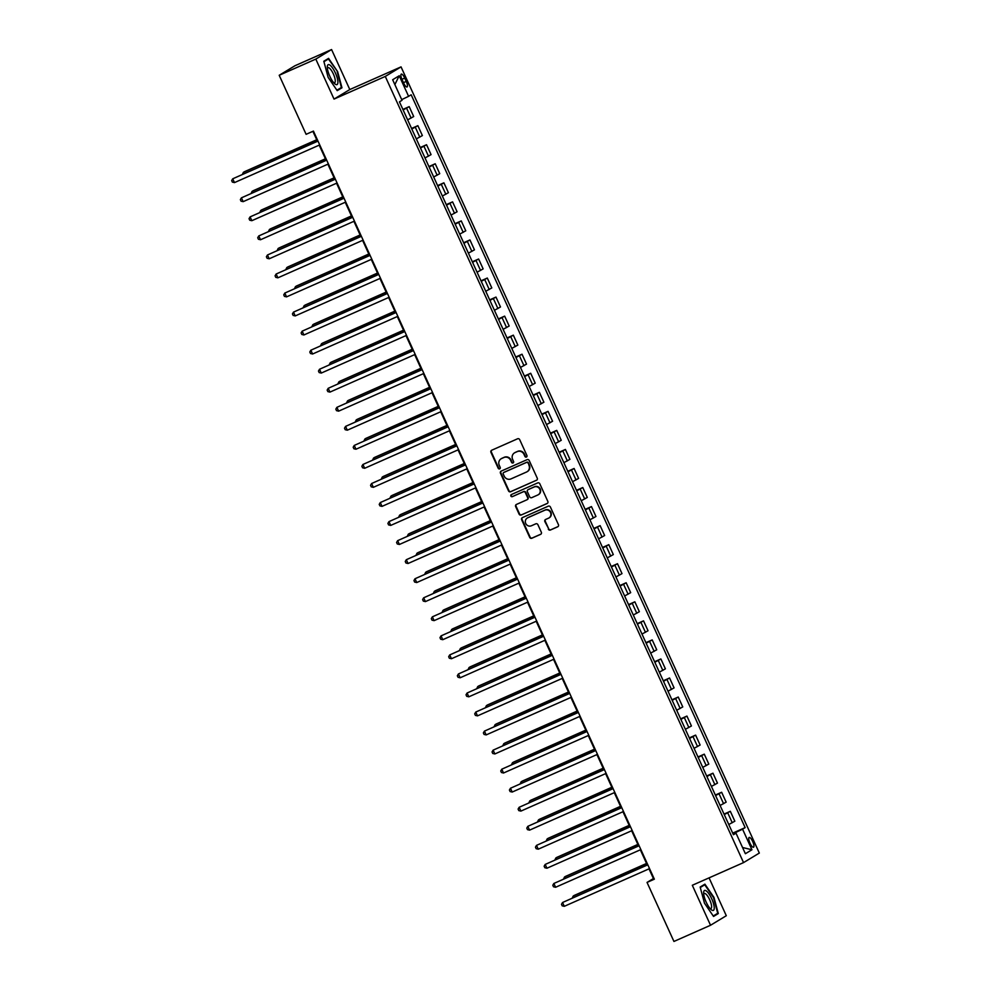 <?xml version="1.0" encoding="UTF-8"?>
<svg xmlns="http://www.w3.org/2000/svg" width="991" height="991" viewBox="0 0 991 991"><rect width="100%" height="100%" fill="white"/><g stroke="black" fill="none" stroke-linecap="round" stroke-linejoin="round"><path stroke-width="1.49" d="M526.407 457.037A1.152 1.102 -121.2 0 0 526.939 455.538L519.693 439.657A1.648 1.573 -121.2 0 0 517.575 438.79L491.709 450.236A1.648 1.573 -121.2 0 0 490.954 452.367L498.2 468.26A1.152 1.102 -121.2 0 0 499.798 468.793A1.152 1.102 -121.2 0 0 500.207 467.368L499.266 465.312A5.265 5.029 -121.2 0 1 501.681 458.486L503.837 457.532A5.265 5.029 -121.2 0 1 510.625 460.282L511.554 462.339A1.152 1.102 -121.2 0 0 513.165 462.884A1.152 1.102 -121.2 0 0 513.573 461.459L512.632 459.403A5.265 5.029 -121.2 0 1 515.047 452.577L517.203 451.623A5.265 5.029 -121.2 0 1 523.991 454.374L524.92 456.43A1.152 1.102 -121.2 0 0 526.407 457.037M752.702 841.52A5.364 1.586 66.1 0 0 749.171 837.445A5.364 1.586 66.1 0 0 749.976 843.168A5.364 1.586 66.1 0 0 753.507 847.243A5.364 1.586 66.1 0 0 752.702 841.52M548.308 529.157A1.648 1.573 -121.2 0 0 550.426 530.012L557.685 526.803A1.648 1.573 -121.2 0 0 558.441 524.673L550.401 507.033A1.648 1.573 -121.2 0 0 548.283 506.166L522.418 517.612A1.648 1.573 -121.2 0 0 521.662 519.742L529.702 537.382A1.648 1.573 -121.2 0 0 531.82 538.249L540.578 534.372A1.648 1.573 -121.2 0 0 541.334 532.241L537.902 524.685A1.648 1.573 -121.2 0 0 535.784 523.83L531.436 525.75A4.398 4.199 -121.2 0 1 527.336 517.983A4.398 4.199 -121.2 0 1 527.782 517.748L544.815 510.216A4.398 4.199 -121.2 0 1 548.915 517.983A4.398 4.199 -121.2 0 1 548.457 518.219L545.62 519.47A1.648 1.573 -121.2 0 0 544.864 521.6L548.741 528.897A1.648 1.573 -121.2 0 0 550.86 529.751L558.057 526.568M692.313 885.273L710.535 925.26L673.942 941.45L647.036 882.411L654.357 879.178L313.429 131.085L306.108 134.318L279.202 75.279L315.807 59.101L334.029 99.088L385.276 76.431L743.547 862.604L692.313 885.273M536.49 480.301A1.648 1.573 -121.2 0 0 537.246 478.158L529.206 460.518A1.648 1.573 -121.2 0 0 527.088 459.651L501.211 471.097A1.648 1.573 -121.2 0 0 500.467 473.227L508.507 490.879A1.648 1.573 -121.2 0 0 510.625 491.734L536.812 480.102M539.798 483.769L547.837 501.421A1.648 1.573 -121.2 0 1 547.082 503.552L521.216 514.986A1.648 1.573 -121.2 0 1 519.098 514.131L515.654 506.574A1.648 1.573 -121.2 0 1 516.41 504.444L526.902 499.811A1.648 1.573 -121.2 0 0 527.658 497.68L525.379 492.663A1.648 1.573 -121.2 0 0 523.26 491.809L512.335 496.64A1.152 1.102 -121.2 0 1 511.269 494.608A1.152 1.102 -121.2 0 1 511.381 494.546L537.679 482.914A1.648 1.573 -121.2 0 1 539.798 483.769M402.086 79.664L403.61 83.021A5.19 1.536 66.1 0 0 407.028 86.973A5.19 1.536 66.1 0 0 406.248 81.423L404.724 78.066A5.19 1.536 66.1 0 0 401.305 74.114A5.19 1.536 66.1 0 0 402.086 79.664M385.276 76.431L401.045 66.88L759.329 853.065L743.547 862.604M394.864 84.594L399.212 75.762L392.647 79.738L402.024 100.302L399.447 101.862L733.427 834.719L736.003 833.158L733.191 834.211M399.212 75.762L408.589 96.338L401.714 99.62M732.708 833.121L745.145 827.621L411.166 94.777L408.589 96.338M745.145 827.621L742.569 829.182L751.946 849.758L745.381 853.722L736.003 833.158M334.029 99.088L349.798 89.549L331.576 49.55L315.807 59.101M331.576 49.55L294.971 65.74L279.202 75.279M710.535 925.26L726.304 915.721L709.06 877.865M349.798 89.549L401.045 66.88M649.006 868.847L653.428 878.546L647.036 882.411M312.896 131.32L317.393 141.18M319.201 145.144L326.076 160.232M327.872 164.184L334.747 179.272M336.556 183.224L343.431 198.324M345.24 202.275L352.115 217.363M353.911 221.315L360.786 236.415M362.595 240.367L369.47 255.455M371.266 259.407L378.153 274.495M379.949 278.459L386.824 293.547M388.633 297.498L395.508 312.586M397.304 316.538L404.192 331.638M405.988 335.59L412.863 350.678M414.672 354.629L421.547 369.73M423.343 373.681L430.23 388.769M432.026 392.721L438.902 407.821M440.71 411.773L447.585 426.861M449.381 430.812L456.269 445.9M458.065 449.864L464.94 464.952M466.749 468.904L473.624 483.992M475.42 487.944L482.295 503.044M484.103 506.996L490.979 522.084M492.787 526.035L499.662 541.136M501.458 545.087L508.333 560.175M510.142 564.127L517.017 579.215M518.826 583.179L525.701 598.267M527.497 602.218L534.372 617.306M536.181 621.258L543.056 636.358M544.852 640.31L551.739 655.398M553.535 659.349L560.41 674.45M562.219 678.401L569.094 693.489M570.89 697.441L577.778 712.541M579.574 716.493L586.449 731.581M588.258 735.533L595.133 750.621M596.929 754.585L603.816 769.673M605.612 773.624L612.488 788.712M614.296 792.664L621.171 807.764M622.967 811.716L629.855 826.804M631.651 830.755L638.526 845.856M640.335 849.807L647.21 864.895M735.285 833.431L735.012 832.812L732.968 833.704M402.891 109.419L409.184 106.632L403.126 109.951M407.648 119.849L413.693 116.542L409.184 106.632M411.562 128.458L417.868 125.671L411.81 128.991M416.319 138.889L422.377 135.581L417.868 125.671M420.246 147.51L426.539 144.723L420.494 148.031M425.003 157.941L431.06 154.621L426.539 144.723M428.93 166.55L435.222 163.763L429.165 167.083M433.686 176.98L439.731 173.673L435.222 163.763M437.601 185.602L443.906 182.815L437.849 186.122M442.358 196.032L448.415 192.712L443.906 182.815M446.284 204.641L452.577 201.854L446.532 205.174M451.041 215.072L457.099 211.764L452.577 201.854M454.968 223.681L461.261 220.906L455.203 224.214M459.713 234.124L465.77 230.804L461.261 220.906M463.639 242.733L469.945 239.946L463.887 243.266M468.396 253.163L474.454 249.856L469.945 239.946M472.323 261.773L478.616 258.998L472.558 262.305M477.08 272.215L483.137 268.895L478.616 258.998M481.007 280.825L487.299 278.037L481.242 281.357M485.751 291.255L491.809 287.935L487.299 278.037M489.678 299.864L495.983 297.077L489.926 300.397M494.435 310.294L500.492 306.987L495.983 297.077M498.362 318.916L504.654 316.129L498.597 319.436M503.118 329.346L509.176 326.027L504.654 316.129M507.045 337.956L513.338 335.169L507.281 338.488M511.79 348.386L517.847 345.079L513.338 335.169M515.716 357.008L522.022 354.221L515.964 357.528M520.473 367.438L526.531 364.118L522.022 354.221M524.4 376.047L530.693 373.26L524.635 376.58M529.157 386.478L535.214 383.17L530.693 373.26M533.084 395.087L539.377 392.312L533.319 395.62M537.828 405.53L543.886 402.21L539.377 392.312M541.755 414.139L548.06 411.352L542.003 414.672M546.512 424.569L552.569 421.262L548.06 411.352M550.439 433.178L556.731 430.391L550.674 433.711M555.195 443.609L561.253 440.301L556.731 430.391M559.11 452.23L565.415 449.443L559.358 452.751M563.867 462.661L569.924 459.341L565.415 449.443M567.793 471.27L574.099 468.483L568.041 471.803M572.55 481.7L578.608 478.393L574.099 468.483M576.477 490.322L582.77 487.535L576.712 490.842M581.234 500.752L587.291 497.432L582.77 487.535M585.148 509.362L591.454 506.574L585.396 509.894M589.905 519.792L595.963 516.484L591.454 506.574M593.832 528.401L600.125 525.626L594.08 528.934M598.589 538.844L604.646 535.524L600.125 525.626M602.516 547.453L608.808 544.666L602.751 547.986M607.272 557.883L613.318 554.576L608.808 544.666M611.187 566.493L617.492 563.718L611.435 567.025M615.944 576.935L622.001 573.616L617.492 563.718M619.87 585.545L626.163 582.758L620.118 586.077M624.627 595.975L630.685 592.655L626.163 582.758M628.554 604.584L634.847 601.797L628.79 605.117M633.311 615.015L639.356 611.707L634.847 601.797M637.225 623.636L643.531 620.849L637.473 624.157M641.982 634.067L648.04 630.747L643.531 620.849M645.909 642.676L652.202 639.889L646.144 643.209M650.666 653.106L656.723 649.799L652.202 639.889M654.593 661.728L660.886 658.941L654.828 662.248M659.337 672.158L665.395 668.838L660.886 658.941M663.264 680.767L669.569 677.98L663.512 681.3M668.021 691.198L674.078 687.89L669.569 677.98M671.948 699.807L678.24 697.032L672.183 700.34M676.704 710.25L682.762 706.93L678.24 697.032M680.631 718.859L686.924 716.072L680.867 719.392M685.376 729.289L691.433 725.982L686.924 716.072M689.302 737.899L695.608 735.111L689.55 738.431M694.059 748.329L700.117 745.021L695.608 735.111M697.986 756.951L704.279 754.163L698.221 757.471M702.743 767.381L708.8 764.061L704.279 754.163M706.67 775.99L712.963 773.203L706.905 776.523M711.414 786.42L717.472 783.113L712.963 773.203M715.341 795.042L721.646 792.255L715.589 795.562M720.098 805.472L726.155 802.153L721.646 792.255M724.025 814.082L730.317 811.295L724.26 814.614M728.781 824.512L734.839 821.205L730.317 811.295M735.012 832.812L742.569 829.182M751.946 849.758L742.544 847.503M328.145 77.385L337.213 90.652L341.969 87.778L337.634 71.637L328.566 58.37L323.809 61.244L328.145 77.385M718.302 913.566L713.978 897.425L704.898 884.158L700.154 887.032L704.477 903.173L713.545 916.44L718.302 913.566L714.424 915.275M323.933 61.702L328.405 59.002L337.634 71.637M338.092 89.487L341.969 87.778M526.729 456.814A1.152 1.102 -121.2 0 1 525.354 456.17L524.412 454.113A5.265 5.029 -121.2 0 0 517.636 451.363L517.203 451.623M514.725 452.738A5.265 5.029 -121.2 0 1 515.481 452.317L517.636 451.363M501.359 458.647A5.265 5.029 -121.2 0 1 502.115 458.226L504.27 457.272A5.265 5.029 -121.2 0 1 511.046 460.035L511.988 462.091A1.152 1.102 -121.2 0 0 513.363 462.735M491.771 450.211A1.648 1.573 -121.2 0 0 491.375 452.107L498.622 468A1.152 1.102 -121.2 0 0 499.997 468.644M501.273 471.072A1.648 1.573 -121.2 0 0 500.889 472.967L508.928 490.619A1.648 1.573 -121.2 0 0 511.046 491.474L536.862 480.065M527.943 463.057A1.152 1.102 -121.2 0 0 526.456 462.45L503.75 472.496A1.152 1.102 -121.2 0 0 503.217 473.983L504.208 476.151A5.265 5.029 -121.2 0 0 510.984 478.901L526.506 472.038A5.265 5.029 -121.2 0 0 528.934 465.225L528.364 462.797A1.152 1.102 -121.2 0 0 526.878 462.19L526.456 462.45M503.948 472.373A1.152 1.102 -121.2 0 1 504.184 472.236L526.878 462.19M527.262 471.617A5.265 5.029 -121.2 0 0 529.355 464.965L528.934 465.225M528.364 462.797L529.355 464.965M547.453 503.317L521.216 514.986M516.472 504.419A1.648 1.573 -121.2 0 0 516.088 506.314L519.532 513.871A1.648 1.573 -121.2 0 0 521.65 514.738M527.336 499.551A1.648 1.573 -121.2 0 0 528.092 497.42L525.8 492.403A1.648 1.573 -121.2 0 0 523.682 491.548L512.335 496.64M511.505 494.484A1.152 1.102 -121.2 0 0 512.768 496.38M537.791 494.992A4.398 4.199 -121.2 0 0 539.699 489.046A4.398 4.199 -121.2 0 0 534.149 486.99L528.141 489.641A1.648 1.573 -121.2 0 0 527.385 491.771L529.677 496.788A1.648 1.573 -121.2 0 0 531.795 497.643L537.791 494.992M538.46 494.62A4.398 4.199 -121.2 0 0 540.12 488.798A4.398 4.199 -121.2 0 0 534.57 486.73L534.149 486.99M528.24 489.591A1.648 1.573 -121.2 0 1 528.575 489.393L534.57 486.73M545.682 519.445A1.648 1.573 -121.2 0 0 545.298 521.34L548.741 528.897M549.125 517.847A4.398 4.199 -121.2 0 0 550.785 512.013A4.398 4.199 -121.2 0 0 545.236 509.956L544.815 510.216M528.215 517.488L527.782 517.748A4.398 4.199 -121.2 0 1 528.215 517.488L545.236 509.956M522.468 517.587A1.648 1.573 -121.2 0 0 522.084 519.482L530.123 537.122A1.648 1.573 -121.2 0 0 532.241 537.989L540.95 534.137M402.173 107.846L399.608 102.222M316.736 139.743L244.455 171.703L243.39 172.347L243.984 173.648M316.798 139.88L243.39 172.347L242.423 174.342M317.925 140.945L232.736 178.801L317.987 141.094M234.471 182.604L232.365 182.109L231.671 180.585L232.736 178.801L234.471 182.604L319.721 144.909M410.856 126.885L408.292 121.274M325.42 158.783L253.139 190.755L252.073 191.399L252.668 192.7M325.482 158.932L252.073 191.399L251.107 193.381M419.527 145.937L416.963 140.313M334.091 177.835L261.822 209.795L260.757 210.439L261.351 211.74M334.165 177.971L260.757 210.439L259.778 212.433M428.211 164.977L425.647 159.353M342.775 196.875L270.493 228.834L269.428 229.478L270.023 230.779M342.836 197.023L269.428 229.478L268.462 231.473M326.609 159.997L241.42 197.841L326.671 160.146M243.154 201.656L241.048 201.161L240.355 199.637L241.42 197.841L243.154 201.656L328.405 163.949M335.28 179.037L250.091 216.893L335.354 179.185M251.838 220.696L249.732 220.2L249.038 218.677L250.091 216.893L251.838 220.696L337.089 182.988M343.964 198.089L258.775 235.932L344.026 198.225M260.509 239.748L258.403 239.252L257.71 237.729L258.775 235.932L260.509 239.748L345.76 202.04M436.895 184.029L434.331 178.405M351.458 215.914L279.177 247.886L278.112 248.53L278.706 249.831M351.52 216.063L278.112 248.53L277.146 250.525M352.647 217.128L267.459 254.984L352.709 217.277M269.193 258.787L267.087 258.292L266.393 256.768L267.459 254.984L269.193 258.787L354.444 221.08M337.894 82.377A10.889 3.208 66.1 0 0 332.741 68.23A10.889 3.208 66.1 0 0 327.303 66.905A10.889 3.208 66.1 0 0 327.303 66.917A10.889 3.208 66.1 0 0 334.747 83.752A10.889 3.208 66.1 0 0 337.894 82.377M333.707 82.687A8.25 2.428 66.1 0 0 334.599 82.773A8.25 2.428 66.1 0 0 335.268 81.089A8.25 2.428 66.1 0 0 332.48 72.194A8.25 2.428 66.1 0 0 327.922 67.685A8.25 2.428 66.1 0 0 327.389 68.404M325.122 60.451L328.405 59.002M337.2 71.86L341.387 87.493L336.915 90.206M706.162 902.107A10.889 3.208 66.1 0 0 711.08 909.54A10.889 3.208 66.1 0 0 714.214 908.413A10.889 3.208 66.1 0 0 711.699 898.75A10.889 3.208 66.1 0 0 706.397 891.008A10.889 3.208 66.1 0 0 703.635 892.718A10.889 3.208 66.1 0 0 706.162 902.107M710.039 908.474A8.25 2.428 66.1 0 0 710.931 908.561A8.25 2.428 66.1 0 0 709.692 899.754A8.25 2.428 66.1 0 0 704.267 893.486A8.25 2.428 66.1 0 0 703.721 894.192M701.455 886.251L704.737 884.79L713.532 897.648L717.719 913.281L713.247 915.994M700.278 887.502L704.737 884.79M445.566 203.068L443.002 197.444M360.129 234.966L287.861 266.926L286.795 267.57L287.39 268.871M360.191 235.115L286.795 267.57L285.817 269.564M454.25 222.12L451.685 216.496M368.813 254.006L296.532 285.978L295.467 286.622L296.061 287.923M368.875 254.154L295.467 286.622L294.5 288.616M462.921 241.16L460.369 235.536M377.484 273.058L305.216 305.017L304.15 305.662L304.745 306.962M377.559 273.194L304.15 305.662L303.184 307.656M471.605 260.199L469.04 254.588M386.168 292.097L313.899 324.069L312.834 324.714L313.416 326.014M386.23 292.246L312.834 324.714L311.855 326.708M480.288 279.251L477.724 273.627M394.852 311.149L322.57 343.109L321.505 343.753L322.1 345.054M394.913 311.285L321.505 343.753L320.539 345.748M361.319 236.18L276.13 274.024L361.393 236.316M277.876 277.827L275.771 277.344L275.077 275.82L276.13 274.024L277.876 277.827L363.127 240.132M370.002 255.22L284.813 293.063L370.064 255.368M286.548 296.879L284.442 296.383L283.748 294.86L284.813 293.063L286.548 296.879L371.798 259.171M378.686 274.259L293.497 312.115L378.748 274.408M295.231 315.918L293.125 315.423L292.432 313.899L293.497 312.115L295.231 315.918L380.482 278.223M387.357 293.311L302.168 331.155L387.431 293.46M303.915 334.97L301.809 334.475L301.115 332.951L302.168 331.155L303.915 334.97L389.166 297.263M396.041 312.351L310.852 350.207L396.103 312.499M312.586 354.01L310.48 353.514L309.787 351.991L310.852 350.207L312.586 354.01L397.837 316.315M488.959 298.291L486.408 292.667M403.523 330.189L331.254 362.149L330.189 362.805L330.783 364.106M403.597 330.337L330.189 362.805L329.223 364.787M404.724 331.403L319.536 369.247L404.786 331.539M321.27 373.062L319.164 372.566L318.47 371.043L319.536 369.247L321.27 373.062L406.521 335.354M497.643 317.343L495.079 311.719M412.206 349.228L339.938 381.201L338.872 381.845L339.455 383.145M412.268 349.377L338.872 381.845L337.894 383.839M413.396 350.442L328.207 388.299L413.458 350.591M329.941 392.102L327.848 391.606L327.154 390.082L328.207 388.299L329.941 392.102L415.204 354.394M506.327 336.383L503.762 330.759M420.89 368.28L348.609 400.24L347.544 400.884L348.138 402.185M420.952 368.429L347.544 400.884L346.577 402.879M422.079 369.494L336.89 407.338L422.141 369.631M338.625 411.154L336.519 410.658L335.825 409.134L336.89 407.338L338.625 411.154L423.875 373.446M514.998 355.435L512.446 349.811M429.561 387.32L357.293 419.292L356.227 419.936L356.822 421.237M429.636 387.469L356.227 419.936L355.249 421.931M430.751 388.534L345.574 426.39L430.825 388.683M347.308 430.193L345.202 429.698L344.509 428.174L345.574 426.39L347.308 430.193L432.559 392.486M523.682 374.474L521.117 368.85M438.245 406.372L365.976 438.332L364.911 438.976L365.493 440.277M438.307 406.508L364.911 438.976L363.932 440.97M439.434 407.586L354.245 445.43L439.496 407.722M355.98 449.233L353.886 448.75L353.18 447.226L354.245 445.43L355.98 449.233L441.243 411.538M532.365 393.514L529.801 387.902M446.929 425.412L374.648 457.384L373.582 458.028L374.177 459.329M446.991 425.56L373.582 458.028L372.616 460.022M448.118 426.625L362.929 464.469L448.18 426.774M364.663 468.285L362.557 467.789L361.864 466.265L362.929 464.469L364.663 468.285L449.914 430.577M541.036 412.566L538.485 406.942M455.6 444.464L383.331 476.423L382.266 477.067L382.86 478.368M455.674 444.6L382.266 477.067L381.287 479.062M549.72 431.605L547.156 425.994M464.284 463.503L392.002 495.475L390.937 496.119L391.532 497.42M464.345 463.652L390.937 496.119L389.971 498.101M558.404 450.657L555.84 445.033M472.967 482.555L400.686 514.515L399.621 515.159L400.215 516.46M473.029 482.691L399.621 515.159L398.655 517.153M567.075 469.697L564.511 464.073M481.638 501.595L409.37 533.554L408.304 534.199L408.899 535.499M481.713 501.743L408.304 534.199L407.326 536.193M575.759 488.749L573.194 483.125M490.322 520.634L418.041 552.606L416.976 553.251L417.57 554.551M490.384 520.783L416.976 553.251L416.009 555.245M584.442 507.788L581.878 502.164M499.006 539.686L426.725 571.646L425.659 572.29L426.254 573.591M499.068 539.835L425.659 572.29L424.693 574.284M593.114 526.84L590.549 521.216M507.677 558.726L435.408 590.698L434.343 591.342L434.938 592.643M507.751 558.874L434.343 591.342L433.364 593.336M601.797 545.88L599.233 540.256M516.361 577.778L444.079 609.738L443.014 610.382L443.609 611.682M516.422 577.914L443.014 610.382L442.048 612.376M610.481 564.92L607.917 559.308M525.044 596.817L452.763 628.79L451.698 629.434L452.292 630.734M525.106 596.966L451.698 629.434L450.732 631.428M619.152 583.972L616.588 578.348M533.715 615.869L461.447 647.829L460.381 648.473L460.976 649.774M533.79 616.006L460.381 648.473L459.403 650.468M627.836 603.011L625.271 597.387M542.399 634.909L470.118 666.869L469.053 667.525L469.647 668.826M542.461 635.058L469.053 667.525L468.086 669.507M636.507 622.063L633.955 616.439M551.07 653.949L478.802 685.921L477.736 686.565L478.331 687.865M551.145 654.097L477.736 686.565L476.77 688.559M645.191 641.103L642.626 635.479M559.754 673L487.485 704.96L486.42 705.604L487.002 706.905M559.816 673.149L486.42 705.604L485.441 707.599M653.874 660.155L651.31 654.531M568.438 692.04L496.157 724.012L495.091 724.656L495.686 725.957M568.5 692.189L495.091 724.656L494.125 726.651M662.545 679.194L659.994 673.57M577.109 711.092L504.84 743.052L503.775 743.696L504.369 744.997M577.183 711.228L503.775 743.696L502.809 745.69M671.229 698.234L668.665 692.622M585.792 730.132L513.524 762.104L512.458 762.748L513.041 764.049M585.854 730.28L512.458 762.748L511.48 764.742M679.913 717.286L677.348 711.662M594.476 749.184L522.195 781.143L521.13 781.788L521.724 783.088M594.538 749.32L521.13 781.788L520.164 783.782M688.584 736.325L686.032 730.714M603.147 768.223L530.879 800.195L529.813 800.839L530.408 802.14M603.222 768.372L529.813 800.839L528.847 802.821M456.789 445.665L371.613 483.521L456.863 445.814M373.347 487.324L371.241 486.829L370.547 485.305L371.613 483.521L373.347 487.324L458.598 449.629M465.473 464.717L380.284 502.561L465.535 464.866M382.018 506.376L379.925 505.881L379.219 504.357L380.284 502.561L382.018 506.376L467.281 468.669M474.156 483.757L388.968 521.613L474.218 483.905M390.702 525.416L388.596 524.92L387.902 523.397L388.968 521.613L390.702 525.416L475.953 487.708M482.828 502.809L397.651 540.652L482.902 502.945M399.385 544.468L397.28 543.972L396.586 542.449L397.651 540.652L399.385 544.468L484.636 506.76M491.511 521.848L406.322 559.704L491.573 521.997M408.057 563.507L405.951 563.012L405.257 561.488L406.322 559.704L408.057 563.507L493.307 525.8M500.195 540.9L415.006 578.744L500.257 541.036M416.74 582.547L414.634 582.064L413.941 580.54L415.006 578.744L416.74 582.547L501.991 544.852M508.866 559.94L423.677 597.784L508.94 560.088M425.424 601.599L423.318 601.103L422.624 599.58L423.677 597.784L425.424 601.599L510.675 563.891M517.55 578.979L432.361 616.836L517.612 579.128M434.095 620.639L431.989 620.143L431.296 618.619L432.361 616.836L434.095 620.639L519.346 582.943M526.233 598.031L441.045 635.875L526.295 598.18M442.779 639.69L440.673 639.195L439.979 637.671L441.045 635.875L442.779 639.69L528.03 601.983M534.905 617.071L449.716 654.927L534.979 617.22M451.462 658.73L449.357 658.235L448.663 656.711L449.716 654.927L451.462 658.73L536.713 621.035M543.588 636.123L458.399 673.967L543.65 636.259M460.134 677.782L458.028 677.287L457.334 675.763L458.399 673.967L460.134 677.782L545.384 640.075M552.272 655.162L467.083 693.019L552.334 655.311M468.817 696.822L466.711 696.326L466.018 694.802L467.083 693.019L468.817 696.822L554.068 659.114M560.943 674.214L475.754 712.058L561.017 674.351M477.501 715.874L475.395 715.378L474.701 713.854L475.754 712.058L477.501 715.874L562.752 678.166M569.627 693.254L484.438 731.11L569.689 693.403M486.172 734.913L484.066 734.418L483.373 732.894L484.438 731.11L486.172 734.913L571.423 697.206M578.31 712.306L493.122 750.15L578.372 712.442M494.856 753.953L492.75 753.47L492.056 751.946L493.122 750.15L494.856 753.953L580.107 716.258M586.982 731.346L501.793 769.189L587.044 731.494M503.527 773.005L501.434 772.509L500.74 770.986L501.793 769.189L503.527 773.005L588.79 735.297M595.665 750.385L510.476 788.241L595.727 750.534M512.211 792.044L510.105 791.549L509.411 790.025L510.476 788.241L512.211 792.044L597.462 754.349M604.337 769.437L519.16 807.281L604.411 769.586M520.894 811.096L518.788 810.601L518.095 809.077L519.16 807.281L520.894 811.096L606.145 773.389M697.268 755.377L694.703 749.753M611.831 787.275L539.562 819.235L538.497 819.879L539.079 821.18M611.893 787.411L538.497 819.879L537.518 821.873M613.02 788.477L527.831 826.333L613.082 788.625M529.566 830.136L527.472 829.64L526.778 828.117L527.831 826.333L529.566 830.136L614.829 792.428M705.951 774.417L703.387 768.793M620.515 806.315L548.234 838.275L547.168 838.919L547.763 840.219M620.577 806.463L547.168 838.919L546.202 840.913M621.704 807.529L536.515 845.373L621.766 807.665M538.249 849.188L536.143 848.692L535.45 847.169L536.515 845.373L538.249 849.188L623.5 811.48M714.622 793.469L712.071 787.845M629.186 825.354L556.917 857.326L555.852 857.971L556.447 859.271M629.26 825.503L555.852 857.971L554.873 859.965M630.375 826.568L545.199 864.425L630.449 826.717M546.933 868.227L544.827 867.732L544.133 866.208L545.199 864.425L546.933 868.227L632.184 830.52M723.306 812.509L720.742 806.885M637.87 844.406L565.588 876.366L564.523 877.01L565.118 878.311M637.931 844.555L564.523 877.01L563.557 879.005M639.059 845.62L553.87 883.464L639.121 845.757M555.604 887.267L553.511 886.784L552.805 885.26L553.87 883.464L555.604 887.267L640.867 849.572M731.99 831.56L729.426 825.937M646.553 863.446L574.272 895.418L573.207 896.062L573.801 897.363M646.615 863.595L573.207 896.062L572.241 898.057M647.742 864.66L562.554 902.504L647.804 864.809M564.288 906.319L562.182 905.824L561.488 904.3L562.554 902.504L564.288 906.319L649.539 868.612M411.116 118.102L406.607 108.192M419.8 137.142L415.291 127.232M428.484 156.182L423.962 146.284M437.155 175.234L432.646 165.324M445.839 194.273L441.329 184.376M454.522 213.325L450.001 203.415M463.193 232.365L458.684 222.467M471.877 251.417L467.368 241.507M480.561 270.456L476.039 260.559M489.232 289.496L484.723 279.598M497.916 308.548L493.394 298.638M506.587 327.587L502.078 317.69M515.27 346.639L510.761 336.729M523.954 365.679L519.433 355.781M532.625 384.731L528.116 374.821M541.309 403.771L536.8 393.873M549.993 422.823L545.471 412.913M558.664 441.862L554.155 431.952M567.347 460.902L562.838 451.004M576.031 479.954L571.51 470.044M584.702 498.993L580.193 489.096M593.386 518.045L588.877 508.135M602.07 537.085L597.548 527.187M610.741 556.137L606.232 546.227M619.425 575.176L614.915 565.279M628.108 594.216L623.587 584.318M636.779 613.268L632.27 603.358M645.463 632.308L640.954 622.41M654.147 651.36L649.625 641.45M662.818 670.399L658.309 660.502M671.502 689.451L666.993 679.541M680.173 708.491L675.664 698.593M688.856 727.543L684.347 717.633M697.54 746.582L693.019 736.672M706.211 765.622L701.702 755.724M714.895 784.674L710.386 774.764M723.579 803.713L719.057 793.816M732.25 822.765L727.741 812.855M401.925 79.305L404.724 78.066M403.448 82.662L406.248 81.423"/></g></svg>
